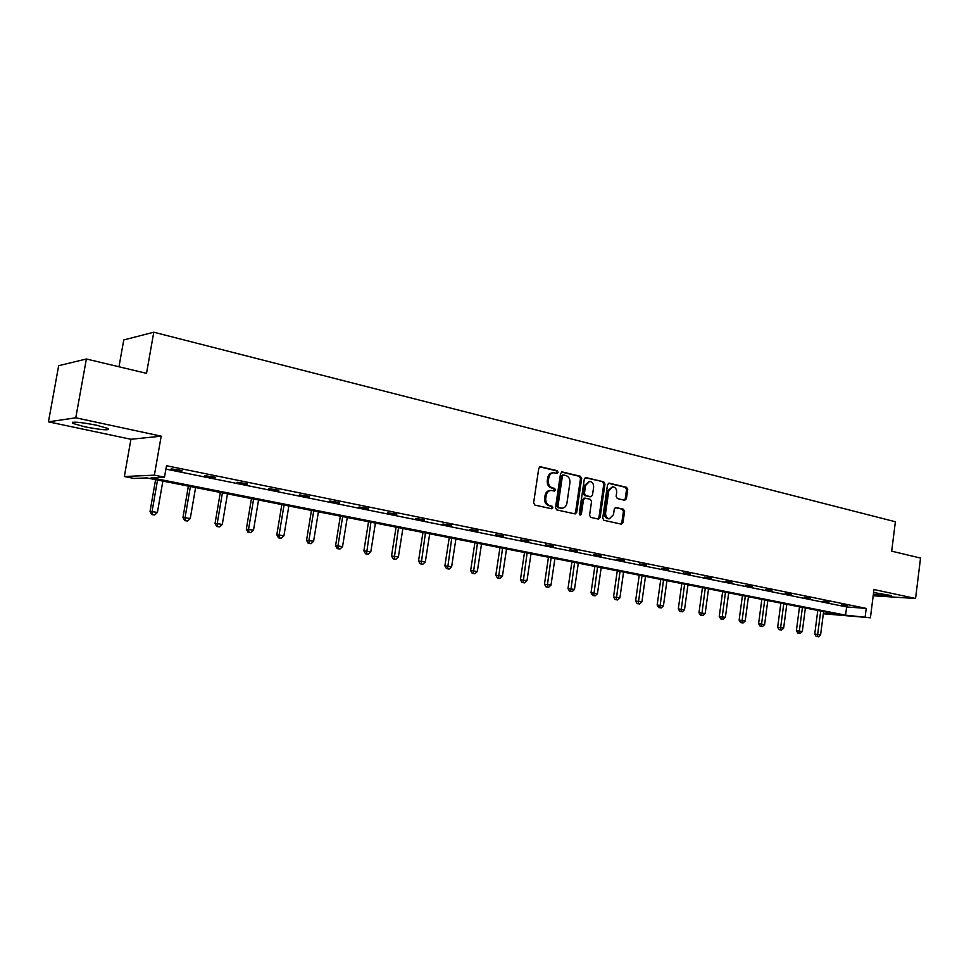 <?xml version="1.0" encoding="UTF-8"?>
<svg xmlns="http://www.w3.org/2000/svg" width="969" height="969" viewBox="0 0 969 969"><rect width="100%" height="100%" fill="white"/><g stroke="black" fill="none" stroke-linecap="round" stroke-linejoin="round"><path stroke-width="1.45" d="M558.12 472.315L557.236 470.728L540.629 466.767L538.776 468.306L533.616 502.826L534.912 505.091L551.603 508.773L552.887 507.683L551.991 506.109L549.847 505.636C546.879 504.595 545.511 502.184 545.753 498.405L546.177 495.534C546.867 492.313 548.575 490.617 551.3 490.471L554.389 491.089L555.503 489.975L554.619 488.4L552.475 487.904C549.508 486.838 548.151 484.427 548.393 480.648L548.817 477.79C549.496 474.604 551.179 472.933 553.856 472.763L557.018 473.417L558.12 472.315M556.424 473.284L556.981 472.351L556.097 470.764L539.745 466.864M551.119 508.664L551.749 507.683L550.852 506.109L548.708 505.636L549.847 505.636M553.771 490.956L554.365 489.999L553.481 488.412L551.337 487.928L552.475 487.904M873.602 592.519L891.601 595.62C890.644 596.359 884.576 595.899 873.384 594.239M84.678 426.784L72.554 423.32C71.331 421.321 79.361 421.951 96.634 425.221L108.54 428.637C109.654 430.624 101.709 430.006 84.678 426.784M48.45 421.842L58.673 365.701L86.374 358.99L75.776 417.796L48.45 421.842L130.924 439.272L124.359 476.53L154.386 475.161L164.5 477.172L151.152 477.729L845.574 615.17L870.416 617.786L823.335 613.752M873.19 595.765L915.56 598.491L873.977 589.54L870.416 617.786M86.374 358.99L146.525 373.344L153.78 332.21L895.38 521.758L891.686 551.179L920.55 558.071L915.56 598.491M624.69 500.258L626.41 498.756L627.73 489.478L626.543 487.298L609.041 483.131L607.539 484.67L602.706 518.124L603.917 520.317L621.468 524.168L622.982 522.618L624.593 511.366L623.406 509.197L615.824 507.49L614.298 509.028L613.498 514.636L609.392 518.79C606.715 518.245 605.455 516.271 605.601 512.867L608.786 490.859L612.808 486.753C615.521 487.286 616.793 489.272 616.647 492.712L616.127 496.358L617.326 498.55L624.69 500.258M130.924 439.272L161.181 436.171L75.776 417.796M161.181 436.171L154.386 475.161M165.905 469.105L846.627 606.945L866.225 608.399L166.486 465.738L164.5 477.172M866.225 608.399L865.172 616.744M581.666 478.504L580.419 476.276L562.371 471.964L560.554 473.49L555.491 507.671L556.763 509.912L575.126 513.945L576.7 512.371L581.666 478.504L580.504 478.541L579.268 476.3L561.499 472.06M586.088 477.632L603.735 481.847L604.947 484.052L600.102 517.543L598.551 519.105L590.787 517.422L589.564 515.217L591.55 501.542L590.315 499.326L585.046 498.139L583.495 499.701L581.4 513.994L580.298 515.096L579.28 513.522L584.307 479.134L585.446 477.644M153.78 332.21L123.753 339.949L118.981 366.767M823.384 613.401L839.142 614.661L146.816 477.923L134.134 478.456L124.359 476.53M846.627 606.945L845.574 615.17M847.233 606.109L841.407 604.922L847.281 605.722M828.955 602.403L823.02 601.192L829.004 602.003M810.314 598.612L804.258 597.388L810.363 598.212M791.298 594.748L785.12 593.5L791.346 594.348M771.893 590.811L765.583 589.527L771.942 590.4M752.077 586.79L745.645 585.482L752.138 586.378M731.861 582.684L725.284 581.352L731.91 582.272M711.21 578.493L704.499 577.124L711.27 578.069M690.122 574.205L683.266 572.812L690.17 573.781M668.574 569.833L661.561 568.415L668.634 569.409M646.553 565.363L639.395 563.91L646.614 564.927M624.048 560.797L616.732 559.307L624.109 560.361M601.046 556.121L593.561 554.607L601.107 555.685M577.524 551.349L569.869 549.798L577.585 550.901M553.456 546.468L545.632 544.881L553.529 546.007M528.844 541.465L520.825 539.842L528.904 541.005M503.65 536.354L495.45 534.682L503.723 535.893M477.862 531.121L469.468 529.413L477.935 530.649M451.457 525.755L442.857 524.011L451.53 525.283M424.41 520.268L415.604 518.476L424.495 519.784M396.709 514.636L387.685 512.807L396.781 514.151M368.317 508.87L359.063 506.993L368.39 508.386M339.211 502.972L329.726 501.046L339.295 502.475M309.365 496.903L299.639 494.929L309.45 496.407M278.745 490.689L268.764 488.667L278.83 490.181M247.337 484.318L237.09 482.235L247.422 483.797M215.082 477.765L204.568 475.634L215.179 477.245M181.978 471.043L171.174 468.851L182.063 470.522M553.372 472.787L552.718 472.799C550.041 472.969 548.357 474.64 547.679 477.826L548.817 477.79M551.337 487.928C548.369 486.862 547.013 484.439 547.255 480.672L547.679 477.826M550.876 490.471L550.162 490.484C547.449 490.641 545.741 492.325 545.05 495.547L546.177 495.534M548.708 505.636C545.741 504.595 544.372 502.184 544.614 498.405L545.05 495.547M574.532 513.836L575.55 512.359L580.504 478.541M563.679 475.016L562.408 476.082L557.974 506.06L558.859 507.635L561.814 508.216C564.539 508.071 566.235 506.387 566.926 503.165L569.929 482.744C570.172 479.013 568.839 476.615 565.908 475.549L563.679 475.016M562.529 475.04L561.257 476.118L562.408 476.082M561.015 508.216L557.72 507.623L556.836 506.06L561.257 476.118M585.24 477.729L603.735 481.847M597.946 518.996L598.939 517.531L603.784 484.076L602.573 481.872M584.125 498.187L582.333 499.713L580.249 513.982L581.4 513.994M579.753 514.878L580.249 513.982M593.609 487.383C593.755 483.894 592.447 481.884 589.661 481.351L585.567 485.493L584.428 493.33L585.664 495.547L590.933 496.746L592.471 495.183L593.609 487.383M589.309 481.363L584.416 485.517L585.567 485.493M590.121 496.722L584.501 495.559L583.265 493.342L584.416 485.517M612.481 486.765L607.624 490.871L608.786 490.859M608.447 518.778L608.217 518.778C605.552 518.233 604.293 516.259 604.438 512.855L607.624 490.871M620.838 524.047L621.819 522.594L623.43 511.366L622.231 509.185L615.254 507.599M624.315 500.174L625.235 498.769L626.555 489.49L625.368 487.31L608.447 483.277M155.585 479.655L150.05 511.414L157.414 512.419L162.865 481.084M157.535 480.03L152.072 511.438L152.569 514.6L151.758 514.587L154.701 514.987L152.569 514.6M157.414 512.419L154.701 514.987M151.758 514.587L150.05 511.414M188.374 486.123L182.971 517.494L190.275 518.488L195.593 487.552M190.396 486.523L185.067 517.531L185.515 520.644L184.679 520.632L187.598 521.031L185.515 520.644M190.275 518.488L187.598 521.031M184.679 520.632L182.971 517.494M220.326 492.434L215.057 523.417L222.301 524.411L227.473 493.851M222.422 492.846L217.226 523.466L217.625 526.53L216.753 526.506L219.648 526.906L217.625 526.53M222.301 524.411L219.648 526.906M216.753 526.506L215.057 523.417M251.468 498.587L246.332 529.195L253.503 530.176L258.553 499.992M253.624 499.011L248.561 529.256L248.912 532.272L248.016 532.247L250.886 532.635L248.912 532.272M253.503 530.176L250.886 532.635M248.016 532.247L246.332 529.195M281.834 504.583L276.819 534.815L283.929 535.784L288.859 505.975M284.05 505.019L279.108 534.9L279.411 537.868L278.503 537.831L281.349 538.231L279.411 537.868M283.929 535.784L281.349 538.231M278.503 537.831L276.819 534.815M311.449 510.433L306.555 540.302L313.605 541.271L318.413 511.814M313.726 510.881L308.905 540.399L309.172 543.33L308.227 543.294L311.049 543.682L309.172 543.33M313.605 541.271L311.049 543.682M308.227 543.294L306.555 540.302M340.349 516.138L335.577 545.656L342.554 546.613L347.253 517.507M342.687 516.598L337.963 545.765L338.193 548.66L337.236 548.611L340.034 548.999L338.193 548.66M342.554 546.613L340.034 548.999M337.236 548.611L335.577 545.656M368.547 521.71L363.884 550.889L370.812 551.833L375.403 523.066M370.933 522.182L366.524 553.856L365.543 553.796L368.317 554.183L366.524 553.856M370.812 551.833L368.317 554.183M365.543 553.796L363.884 550.889M396.079 527.148L391.524 555.988L398.392 556.933L402.874 528.493M398.513 527.633L394.165 558.931L393.172 558.871L395.921 559.246L394.165 558.931M398.392 556.933L395.921 559.246M393.172 558.871L391.524 555.988M422.968 532.466L418.511 560.966L425.318 561.899L429.703 533.786M425.439 532.95L421.164 563.885L420.158 563.813L422.884 564.188L421.164 563.885M425.318 561.899L422.884 564.188M420.158 563.813L418.511 560.966M449.228 537.65L444.88 565.835L451.627 566.756L455.902 538.97M451.748 538.146L447.545 568.718L446.515 568.646L449.204 569.021L447.545 568.718M451.627 566.756L449.204 569.021M446.515 568.646L444.88 565.835M474.895 542.713L470.631 570.584L477.329 571.504L481.508 544.021M477.451 543.221L473.308 573.442L472.254 573.369L474.931 573.745L473.308 573.442M477.329 571.504L474.931 573.745M472.254 573.369L470.631 570.584M499.968 547.667L495.801 575.235L502.439 576.143L506.533 548.963M502.56 548.175L498.478 578.069L497.424 577.984L500.077 578.36L498.478 578.069M502.439 576.143L500.077 578.36M497.424 577.984L495.801 575.235M524.483 552.512L520.414 579.765L526.991 580.685L531 553.796M527.112 553.033L523.09 582.575L522.012 582.502L524.653 582.866L523.09 582.575M526.991 580.685L524.653 582.866M522.012 582.502L520.414 579.765M548.454 557.248L544.469 584.21L550.998 585.119L554.91 558.519M551.119 557.769L547.146 586.996L546.068 586.911L548.672 587.275L547.146 586.996M550.998 585.119L548.672 587.275M546.068 586.911L544.469 584.21M571.904 561.875L568.004 588.546L574.472 589.443L578.299 563.134M574.593 562.408L570.68 591.308L569.59 591.223L572.17 591.587L570.68 591.308M574.472 589.443L572.17 591.587M569.59 591.223L568.004 588.546M594.833 566.405L591.017 592.798L597.437 593.694L601.192 567.664M597.558 566.938L593.706 595.535L592.592 595.451L595.16 595.802L593.706 595.535M597.437 593.694L595.16 595.802M592.592 595.451L591.017 592.798M617.277 570.838L613.534 596.952L619.906 597.837L623.576 572.085M620.027 571.383L616.236 599.666L615.109 599.581L617.653 599.932L616.236 599.666M619.906 597.837L617.653 599.932M615.109 599.581L613.534 596.952M639.249 575.174L635.579 601.022L641.902 601.906L645.499 576.41M642.023 575.719L638.28 603.711L637.142 603.614L639.673 603.966L638.28 603.711M641.902 601.906L639.673 603.966M637.142 603.614L635.579 601.022M660.749 579.426L657.164 605.007L663.426 605.879L666.951 580.649M663.547 579.971L659.853 607.672L658.714 607.575L661.221 607.926L659.853 607.672M663.426 605.879L661.221 607.926M658.714 607.575L657.164 605.007M681.813 583.58L678.3 608.907L684.502 609.767L687.966 584.804M684.623 584.137L680.989 611.548L679.838 611.451L682.321 611.79L680.989 611.548M684.502 609.767L682.321 611.79M679.838 611.451L678.3 608.907M702.44 587.662L698.988 612.723L705.153 613.583L708.545 588.861M705.275 588.219L701.677 615.351L700.526 615.242L702.997 615.594L701.677 615.351M705.153 613.583L702.997 615.594M700.526 615.242L698.988 612.723M722.644 591.647L719.264 616.466L725.381 617.314L728.7 592.846M725.49 592.216L721.953 619.07L720.791 618.961L723.237 619.3L721.953 619.07M725.381 617.314L723.237 619.3M720.791 618.961L719.264 616.466M742.436 595.56L739.129 620.136L745.197 620.984L748.443 596.747M745.306 596.129L741.818 622.716L740.643 622.607L743.078 622.946L741.818 622.716M745.197 620.984L743.078 622.946M740.643 622.607L739.129 620.136M761.84 599.387L758.594 623.721L764.614 624.569L767.799 600.562M764.723 599.956L761.283 626.277L760.108 626.168L762.506 626.507L761.283 626.277M764.614 624.569L762.506 626.507M760.108 626.168L758.594 623.721M780.857 603.142L777.671 627.246L783.642 628.082L786.78 604.317M783.764 603.723L780.36 629.777L779.173 629.668L781.559 630.007L780.36 629.777M783.642 628.082L781.559 630.007M779.173 629.668L777.671 627.246M799.51 606.824L796.385 630.698L802.308 631.522L805.384 607.987M802.417 607.406L799.062 633.217L797.875 633.096L800.249 633.435L799.062 633.217M802.308 631.522L800.249 633.435M797.875 633.096L796.385 630.698M817.788 610.446L814.723 634.089L820.598 634.901L823.614 611.596M820.719 611.015L817.4 636.572L816.213 636.463L817.4 636.572M820.598 634.901L818.563 636.79M816.213 636.463L814.723 634.089M556.097 470.764L557.236 470.728M550.852 506.109L551.991 506.109M553.481 488.412L554.619 488.4M547.255 480.672L548.393 480.648M544.614 498.405L545.753 498.405M539.927 466.792L540.629 466.767M575.55 512.359L576.7 512.371M561.693 471.976L562.371 471.964M579.268 476.3L580.419 476.276M556.836 506.06L557.974 506.06M557.72 507.623L558.859 507.635M559.961 508.119L561.099 508.131M603.784 484.076L604.947 484.052M598.939 517.531L600.102 517.543M582.333 499.713L583.495 499.701M583.265 493.342L584.428 493.33M584.501 495.559L585.664 495.547M589.54 496.722L590.702 496.709M604.438 512.855L605.601 512.867M622.231 509.185L623.406 509.197M623.43 511.366L624.593 511.366M621.819 522.594L622.982 522.618M608.677 483.18L609.283 483.168M625.368 487.31L626.543 487.298M626.555 489.49L627.73 489.478M625.235 498.769L626.41 498.756M72.554 423.32L72.76 422.181M562.347 475.016L563.389 474.992M560.676 508.216L561.814 508.216M583.895 498.151L584.937 498.151M589.77 496.746L590.933 496.746M608.217 518.778L609.392 518.79"/></g></svg>
